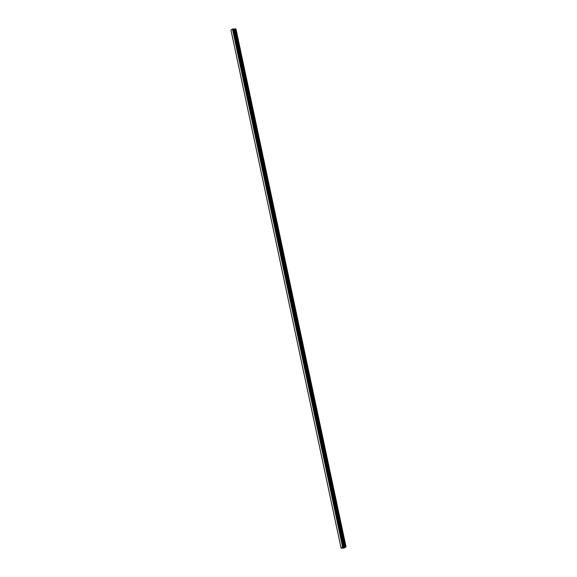 <?xml version="1.0" encoding="UTF-8"?>
<svg xmlns="http://www.w3.org/2000/svg" width="577" height="577" viewBox="0 0 577 577"><rect width="100%" height="100%" fill="white"/><g stroke="black" fill="none" stroke-linecap="round" stroke-linejoin="round"><path stroke-width="0.87" d="M342.767 547.681L343.654 547.53M343.279 547.407L344.116 547.263M341.202 548.136L342.651 547.032L346.049 546.881L343.733 548.136L341.216 548.092M346.049 546.881L235.95 28.908L233.858 29.074L343.957 547.046L233.707 29.045M343.784 546.909L233.685 28.937L343.762 546.895L233.627 28.879L232.495 29.081L230.951 29.99L341.05 547.955M232.495 29.081L342.594 547.054L232.481 29.081M343.777 546.902L233.685 28.937M346.005 546.823L235.906 28.85M343.878 547.025L233.786 29.059M342.651 547.032L232.553 29.066M345.464 546.823L235.366 28.85M345.27 546.852L235.171 28.879M344.419 547.054L234.32 29.088M344.346 547.068L234.248 29.095M344.007 547.068L233.909 29.102M343.964 547.061L233.865 29.088M343.683 546.837L233.584 28.864M343.524 546.837L233.425 28.864M343.394 546.859L233.303 28.893M343.365 546.873L233.267 28.9M343.265 546.895L233.166 28.929M343.228 546.902L233.13 28.929M343.12 546.931L233.021 28.958M343.726 546.852L233.627 28.879"/></g></svg>
